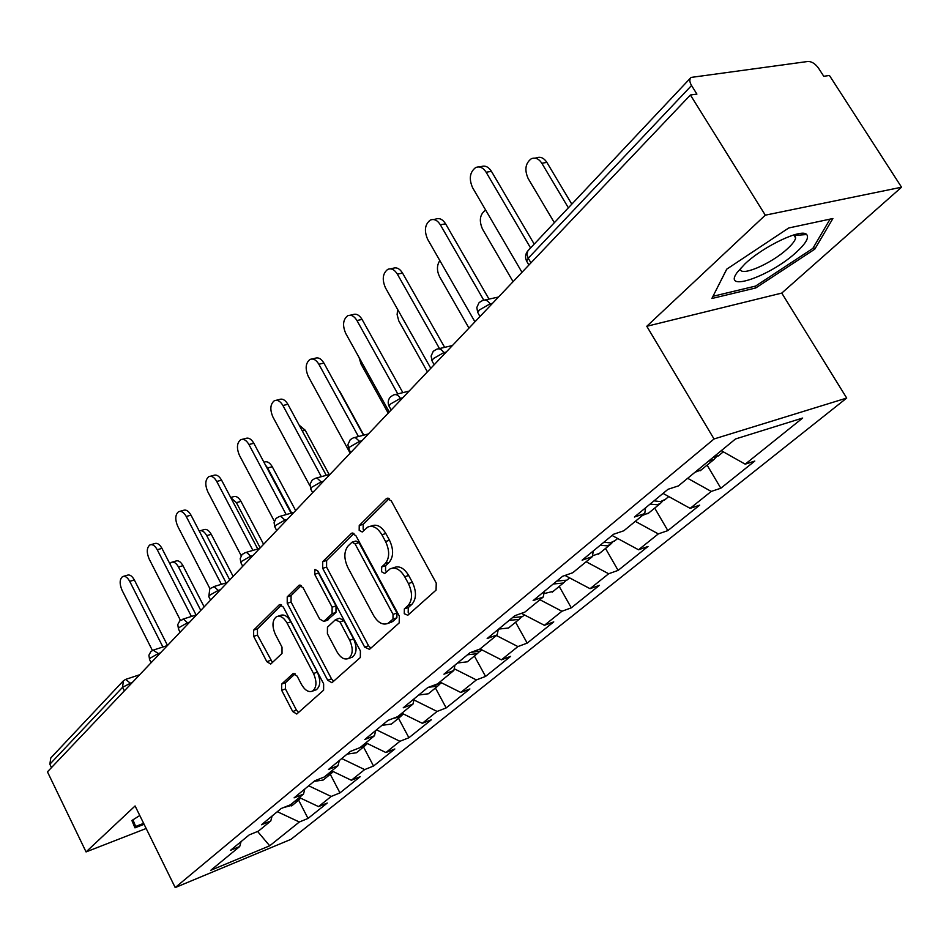<?xml version="1.0" encoding="UTF-8"?>
<svg xmlns="http://www.w3.org/2000/svg" width="949" height="949" viewBox="0 0 949 949"><rect width="100%" height="100%" fill="white"/><g stroke="black" fill="none" stroke-linecap="round" stroke-linejoin="round"><path stroke-width="1.42" d="M404.262 613.706L407.797 615.26L436.066 590.112L436.243 583.066L391.213 500.787L386.718 498.415L386.16 498.842L359.232 525.509L359.173 530.337L362.233 531.998L367.726 527.086C372.815 525.058 377.536 527.608 381.889 534.75L385.555 541.499C389.79 550.717 389.671 558.107 385.175 563.67L381.676 566.968L381.593 571.784L384.736 573.493L390.11 568.854C395.342 566.767 400.217 569.388 404.713 576.743L408.414 583.564C412.708 592.876 412.542 600.254 407.94 605.687L404.357 608.902L404.262 613.706M392.483 568.095L394.06 567.597C399.292 565.497 404.167 568.119 408.663 575.462L412.364 582.259C416.647 591.559 416.481 598.926 411.878 604.359L408.295 607.574L408.189 612.366L409.41 613.825M389.22 498.593L363.194 524.322L363.135 529.139L364.025 530.313M370.24 526.327L371.688 525.9C376.777 523.86 381.498 526.41 385.852 533.54L389.517 540.266C393.752 549.471 393.621 556.861 389.114 562.413L385.614 565.711L385.531 570.515L386.587 571.832M281.651 684.087L281.663 690.279L292.695 711.536L296.764 714.028L323.609 690.184L323.645 683.838L283.36 607.087L279.386 604.715L253.632 630.124L253.68 636.34L266.811 661.655L270.738 664.063L282.019 653.422L282.007 647.147L275.376 634.442C271.865 626.21 272.221 620.302 276.444 616.72C280.192 615.26 283.739 617.384 287.084 623.09L313.514 673.505C317.049 681.69 316.717 687.551 312.541 691.097C308.627 692.604 304.949 690.386 301.485 684.454L297.108 676.079L293.051 673.624L281.651 684.087L285.435 682.746L285.447 688.938L296.468 710.149L298.544 712.497M646.791 326.278L781.762 293.087L901.55 187.214L765.309 215.174L646.791 326.278L714.039 438.972L175.209 887.576L135.09 805.962L86.062 851.917L47.45 771.834L690.409 95.007L696.91 94.093L691.548 85.505L528.237 258.235L530.954 262.861M765.309 215.174L690.409 95.007M364.677 647.111L369.493 649.353L399.185 622.924L399.327 616.103L355.875 535.627L351.557 533.255L322.719 561.689L322.684 568.332L364.677 647.111L368.544 645.759L370.81 648.179M360.323 657.515L331.925 682.722L327.678 680.219L287.227 603.279L287.227 596.85L298.994 585.308L303.051 587.68L319.635 619.021L323.823 621.441L332.079 613.742L332.126 607.17L314.653 574.275L314.997 569.412L317.903 571.073L360.406 650.931L360.323 657.515M714.039 438.972L846.71 398.058L291.046 839.307L175.209 887.576M298.65 800.197L308.01 818.441L327.275 803.032L318.544 806.603L299.315 797.528M308.01 818.441L299.338 822L269.706 845.796L210.808 870.28L239.706 846.52L230.548 850.292L249.207 834.895L258.436 831.122L270.773 820.98L261.497 824.752L281.141 808.536L290.501 804.776L303.502 794.088L294.095 797.848L314.807 780.754L324.297 776.994L338.01 765.713L328.484 769.473L350.359 751.418L359.956 747.67L374.452 735.76L364.796 739.508L387.939 720.41L397.667 716.673L412.993 704.075L403.23 707.8L427.738 687.574L437.584 683.861L453.836 670.504L443.942 674.193L469.957 652.734L479.921 649.069L497.169 634.881L487.169 638.535L514.821 615.711L524.892 612.093L543.255 597.004L533.136 600.598L562.591 576.292L572.757 572.745L592.33 556.66L582.117 560.183L613.552 534.251L623.825 530.776L644.727 513.587L634.418 517.027L668.037 489.281L678.393 485.912L735.499 438.972L802.676 418.034L745.202 464.168L721.264 450.668M707.112 465.117L720.825 488.225L754.811 461.048L745.202 464.168M720.825 488.225L711.24 491.428L690.148 508.356L663.043 493.409M654.727 508.095L667.847 530.61L699.71 505.129L690.148 508.356M667.847 530.61L658.321 533.896L638.535 549.779L612.058 535.473M605.521 548.451L618.107 570.396L648.025 546.458L638.535 549.779M618.107 570.396L608.653 573.754L590.053 588.688L565.023 575.45M559.234 586.423L571.298 607.834L599.471 585.308L590.053 588.688M571.298 607.834L561.938 611.251L544.418 625.308L521.392 613.351M515.592 622.224L527.193 643.114L553.753 621.88L544.418 625.308M527.193 643.114L517.917 646.577L501.392 659.84L480.052 648.95M474.393 656.02L485.556 676.423L510.633 656.364L501.392 659.84M485.556 676.423L476.374 679.923L460.763 692.45L439.873 681.987M435.425 687.989L446.184 707.918L469.897 688.95L460.763 692.45M446.184 707.918L437.098 711.442L422.317 723.304L401.878 713.221M398.521 718.263L408.9 737.741L431.368 719.769L422.317 723.304M408.9 737.741L399.92 741.288L385.911 752.533L365.887 742.806M363.514 746.982L373.538 766.033L394.855 748.986L385.911 752.533M373.538 766.033L364.653 769.592L351.355 780.256L331.747 770.861M330.264 774.254L339.956 792.889L360.193 776.697L351.355 780.256M339.956 792.889L331.177 796.46L318.544 806.603M272.126 815.974L270.773 820.98M331.177 796.46L308.71 785.796M304.831 788.999L303.502 794.088M364.653 769.592L341.723 758.548M339.303 760.54L338.01 765.713M399.92 741.288L376.504 729.84M375.721 730.493L374.452 735.76M437.098 711.442L413.942 699.947M414.227 698.725L412.993 704.075M476.374 679.923L454.215 668.737M455.01 665.059L453.836 670.504M517.917 646.577L496.398 635.522M498.296 629.341L497.169 634.881M561.938 611.251L539.922 599.732M544.311 591.381L543.255 597.004M608.653 573.754L586.138 561.749M593.315 550.942L592.33 556.66M658.321 533.896L635.284 521.345M645.617 507.786L644.727 513.587M711.24 491.428L687.657 478.296M901.55 187.214L829.45 75.481L823.756 76.276L818.572 68.233C815.286 63.713 811.751 61.46 807.979 61.46L691.05 77.427C689.294 79.206 689.449 81.899 691.548 85.505M86.062 851.917L146.17 828.489M51.483 767.587L49.858 764.218L50.771 757.978L122.907 681.311M781.762 293.087L846.71 398.058M241.07 841.597L239.706 846.52M299.338 822L277.322 811.692M269.706 845.796L257.594 831.466M814.788 249.148L832.89 218.519L788.738 227.974L726.673 269.208L711.869 298.508L755.748 287.962L814.788 249.148L813.566 247.191M139.788 815.511L131.887 820.505L134.96 827.848L144.106 824.301M353.953 533.457L326.622 560.479L326.586 567.122L368.544 645.759M392.969 619.128L393.052 614.371L355.045 543.872L352.02 542.211L348.117 545.96C343.87 551.44 343.787 558.664 347.903 567.621L373.538 615.403C377.963 622.769 382.767 625.427 387.951 623.374L392.969 619.128L396.884 617.787L396.967 613.03L393.052 614.371M352.542 542.045L355.958 541.013L358.995 542.674L396.967 613.03M389.778 622.746L393.183 621.097L389.268 622.437M396.884 617.787L393.183 621.097M301.248 585.569L291.07 595.628L291.082 602.034L331.509 678.855L333.668 681.24M327.085 620.361L335.958 612.461L336.017 605.889L318.544 573.066L314.653 574.275M317.927 571.108L318.544 573.066M336.99 651.821C340.572 657.871 344.416 660.089 348.52 658.476C352.981 654.751 353.372 648.665 349.707 640.243L340.003 621.975L335.317 619.827L327.452 627.194L327.405 633.707L336.99 651.821M350.857 657.657L352.376 657.123C356.836 653.386 357.239 647.325 353.586 638.914L349.707 640.243M336.349 619.329L339.612 618.238L343.882 620.67L353.586 638.914M295.127 673.802L285.435 682.746M314.997 690.208L316.349 689.721C320.537 686.174 320.869 680.326 317.334 672.165L313.514 673.505M277.974 616.221L280.275 615.462C284.024 614.003 287.571 616.126 290.916 621.832L317.334 672.165M281.592 604.988L257.44 628.879L257.476 635.083L272.446 662.521M805.084 233.679L805.665 234.605M754.716 286.29L755.748 287.962M535.034 158.127L536.399 157.914C540.384 156.371 543.884 157.866 546.885 162.409L541.82 163.228C538.807 158.673 535.307 157.166 531.333 158.72C525.402 163.216 524.334 169.788 528.119 178.448L554.358 222.718M719.045 455.33L712.699 457.715M568.38 207.819L541.82 163.228M716.092 457.157L713.731 459.684L708.452 461.202M701.323 469.862L694.988 472.282M571.808 204.177L546.885 162.409M479.328 166.977L480.965 166.716C484.927 165.15 488.415 166.704 491.452 171.366L486.125 172.22C483.088 167.546 479.589 165.992 475.639 167.57C469.767 172.137 468.759 178.863 472.614 187.736L521.986 272.316M491.452 171.366L534.216 244.118M486.125 172.22L530.598 247.986M796.413 252.161C805.82 243.513 809.236 237.63 806.674 234.522C801.727 228.104 763.565 246.182 745.024 263.822L737.195 272.422C721.726 293.241 770.766 276.112 796.413 252.161M740.552 268.282C738.405 277.855 770.944 264.237 787.373 248.828C792.261 244.368 795.013 240.761 795.653 238.009L794.989 235.459L793.933 234.877M713.031 296.195L726.78 269.148M830.078 219.124L812.83 248.424L755.606 286.076L713.067 296.254M143.643 823.364L135.671 826.449L132.943 819.841M132.552 820.078L135.671 826.449M485.686 210.12L485.33 210.275C479.826 214.498 478.889 220.785 482.519 229.124L513.089 281.675M665.474 499.269L660.468 501.618L654.027 500.847M662.71 501.048L660.433 503.409L657.218 504.761L650.053 504.121M648.855 512.899L642.556 515.378M439.838 260.572C436.742 265.281 436.67 270.679 439.624 276.788L468.972 328.117M615.213 540.503L610.243 542.887L603.884 542.223M612.603 542.223L610.409 544.441L607.218 545.817L600.159 545.295M599.602 553.314L592.473 555.829M397.619 309.41L397.121 314.665L398.794 320.916L427.406 371.866M567.965 579.258L566.897 580.136L556.778 581.096M565.497 580.93L563.374 583.018L553.267 583.991M553.267 591.322L543.884 593.635M359.042 357.441L361.059 364.108L388.2 413.135M523.457 615.771L522.401 616.636L512.413 617.704M521.12 617.384L519.079 619.365L509.103 620.432M509.601 627.135L508.545 628.001L498.605 629.092M338.271 389.28L339.647 391.783M481.475 650.207L480.419 651.073L471.001 652.354M479.257 651.773L477.288 653.647L467.442 654.81M468.391 660.943L467.335 661.809L457.525 662.995M363.787 435.14L339.967 391.7M433.479 219.516L435.555 219.148C439.304 217.665 442.661 219.219 445.603 223.834L440.348 224.783C437.394 220.168 434.049 218.602 430.288 220.085C424.855 224.367 423.978 230.785 427.667 239.326L474.939 321.83M445.603 223.834L489.008 299.089M440.348 224.783L483.717 300.098M390.49 268.84L392.91 268.365C396.48 266.966 399.695 268.543 402.554 273.087L397.358 274.119C394.499 269.563 391.296 267.986 387.726 269.386C382.672 273.419 381.913 279.552 385.448 287.796L430.787 368.307M402.554 273.087L444.642 347.358M397.358 274.119L439.482 348.568M350.098 315.246L352.803 314.677C356.207 313.348 359.291 314.926 362.067 319.422L356.943 320.513C354.167 316.017 351.083 314.427 347.678 315.756C342.98 319.564 342.328 325.436 345.721 333.396L389.268 412.02M362.067 319.422L402.862 392.649M356.943 320.513L397.773 393.906M312.079 358.983L315.009 358.319C318.247 357.061 321.213 358.651 323.906 363.076L318.852 364.238C316.159 359.79 313.194 358.2 309.955 359.457C305.566 363.052 305.009 368.698 308.271 376.385L350.157 453.183M323.906 363.076L363.479 435.223M318.852 364.238L358.449 436.54M276.218 400.276L279.326 399.529C282.422 398.331 285.269 399.92 287.891 404.298L282.909 405.496C280.287 401.119 277.44 399.529 274.344 400.715C270.24 404.12 269.765 409.541 272.909 416.979L309.872 485.769M287.891 404.298L326.266 475.33M282.909 405.496L321.32 476.695M299.184 425.188L305.21 430.217L302.292 430.953M440.751 683.624L433.646 685.344M439.684 684.265L437.786 686.056L428.319 687.349M429.423 692.912L428.367 693.778L418.699 695.024M329.173 474.536L305.21 430.217M242.327 439.304L245.589 438.485C248.543 437.359 251.295 438.948 253.834 443.266L248.923 444.512C246.372 440.194 243.632 438.592 240.678 439.719C236.835 442.946 236.431 448.165 239.456 455.366L274.38 521.298M253.834 443.266L291.082 513.184M248.923 444.512L286.195 514.583M263.917 462.199L264.285 462.104C267.144 461.024 269.813 462.566 272.268 466.73L267.606 467.964L265.329 464.856M403.206 714.419L398.272 716.175M291.628 513.029L267.606 467.964M402.222 715.024L400.395 716.72L393.04 718.452M392.518 723.185L391.474 724.04L381.937 725.356M295.649 510.562L272.268 466.73M210.275 476.279L213.644 475.39C216.467 474.322 219.112 475.912 221.58 480.158L216.74 481.451C214.272 477.181 211.627 475.591 208.804 476.659C205.198 479.719 204.854 484.749 207.772 491.736L241.224 555.723M221.58 480.158L257.748 548.973M216.74 481.451L252.92 550.396M230.678 497.478L233.288 496.766C236.028 495.734 238.602 497.276 240.987 501.38L236.396 502.65L230.785 497.679M367.595 743.636L362.743 745.38M260.192 547.893L236.396 502.65M366.717 744.17L364.95 745.795L360.086 747.563M357.524 751.893L356.492 752.747L347.085 754.123M263.597 544.299L240.987 501.38M179.883 511.333L183.347 510.384C186.051 509.376 188.602 510.965 190.998 515.153L186.229 516.47C183.821 512.27 181.271 510.669 178.578 511.689C175.185 514.595 174.901 519.447 177.712 526.244L209.978 588.736M190.998 515.153L226.123 582.852M186.229 516.47L221.378 584.311M200.476 530.657L203.821 529.708C206.455 528.735 208.934 530.277 211.259 534.323L206.728 535.616C204.403 531.559 201.923 530.017 199.302 530.989L199.231 531.025M333.36 771.644L329.018 773.103M229.753 579.934L206.728 535.616M333.016 771.845L331.308 773.399L326.503 775.179M324.297 779.153L323.265 779.995L314 781.418M233.134 576.375L211.259 534.323M151.033 544.631L154.58 543.623C157.166 542.662 159.622 544.252 161.959 548.38L157.249 549.732C154.912 545.58 152.457 543.991 149.871 544.951C146.68 547.727 146.443 552.413 149.171 559.008L180.429 620.314M161.959 548.38L196.099 614.988M157.249 549.732L191.413 616.47M172.374 562.069L175.779 561.073C178.305 560.147 180.701 561.689 182.967 565.687L178.495 566.992C176.229 562.994 173.833 561.452 171.318 562.377L169.859 563.789M300.821 798.239L296.978 799.449M200.785 610.421L178.495 566.992M300.88 798.263L294.581 801.419M292.695 805.072L283.514 807.587M204.154 606.886L182.967 565.687M123.631 576.28L127.213 575.236C129.693 574.323 132.077 575.901 134.355 579.981L129.705 581.346C127.427 577.253 125.054 575.675 122.587 576.589C119.562 579.234 119.372 583.765 122.018 590.183L152.421 650.48M134.355 579.981L167.51 645.45M129.705 581.346L162.92 647.004M690.552 77.96L527.905 250.809L526.909 254.379L528.237 258.235L526.588 261.058L527.158 262.031M124.343 690.896L122.563 687.313L49.858 764.218M132.73 682.058L122.563 687.313L123.394 680.789L125.636 679.389L131.069 683.814M492.519 303.324L490.016 303.87L490.763 305.175M478.925 302.885L476.813 307.547L477.738 312.612L479.233 310.074L490.016 303.87C487.833 300.489 485.366 299.362 482.614 300.477L479.375 302.423M446.232 352.043L443.764 352.637L444.476 353.894M402.803 397.761L400.359 398.378L401.047 399.612M361.972 440.751L359.564 441.38L360.217 442.59M323.514 481.226L321.142 481.89L321.77 483.065M287.227 519.423L284.878 520.099L285.495 521.25M252.932 555.521L250.619 556.221L251.212 557.336M220.476 589.697L218.199 590.397L218.768 591.5M189.705 622.081L187.463 622.793L188.009 623.873M160.5 652.829L158.281 653.553L158.815 654.608M479.98 316.515L478.237 313.467M433.147 351.533L431.119 356.017L431.997 360.905L433.337 358.615L443.764 352.637C441.653 349.303 439.292 348.164 436.682 349.22L433.598 351.071M434.168 364.748L432.424 361.664M391.166 410.015L389.078 406.231L390.276 404.155L400.359 398.378C398.331 395.104 396.077 393.954 393.598 394.95L390.644 396.729C388.034 399.529 387.512 402.696 389.078 406.231L389.446 406.896M350.739 452.578L348.71 448.853L349.801 446.967L359.564 441.38L355.46 437.691L353.526 437.75L350.252 439.66L347.868 444.69L349.03 449.446M312.648 492.661L310.691 489.008L311.675 487.288L321.142 481.89L317.191 478.237L315.341 478.26L312.209 480.099L309.967 484.287L310.964 489.53M275.862 518.723L274.083 522.638L274.807 526.909L275.708 525.343L284.878 520.099L281.082 516.481L279.326 516.493L276.301 518.261M276.705 530.503L275.044 527.371M241.924 554.785L240.192 558.593L240.892 562.733L241.71 561.298L250.619 556.221L246.965 552.626L245.281 552.615L242.363 554.335M242.73 566.268L241.105 563.137M209.8 588.938L208.78 596.648L209.527 595.331L218.199 590.397L214.249 586.743L210.239 588.475M210.571 600.124L208.97 597.004M180.085 632.212L178.341 628.796L179.029 627.586L187.463 622.793L183.643 619.175L179.788 620.848L177.76 624.584L178.507 629.116M151.14 662.687L149.444 659.33L150.072 658.215L158.281 653.553L153.18 650.148L150.879 651.572L148.898 655.225L149.586 659.614M411.878 604.359L407.94 605.687M412.364 582.259L408.414 583.564M408.663 575.462L404.713 576.743M385.614 565.711L381.676 566.968M389.114 562.413L385.175 563.67M389.517 540.266L385.555 541.499M385.852 533.54L381.889 534.75M363.194 524.322L359.232 525.509M388.283 498.225L386.16 498.842M408.295 607.574L404.357 608.902M326.586 567.122L322.684 568.332M326.622 560.479L322.719 561.689M352.957 533.053L351.035 533.635M358.995 542.674L355.045 543.872M331.509 678.855L327.678 680.219M291.082 602.034L287.227 603.279M291.07 595.628L287.227 596.85M300.192 585.118L298.532 585.652M328.105 619.851L324.238 621.144M335.958 612.461L332.079 613.742M336.017 605.889L332.126 607.17M343.882 620.67L340.003 621.975M294 673.422L292.695 673.885M290.916 621.832L287.084 623.09M270.607 660.35L266.811 661.655M257.476 635.083L253.68 636.34M257.44 628.879L253.632 630.124M280.513 604.537L278.959 605.047M296.468 710.149L292.695 711.536M285.447 688.938L281.663 690.279M527.81 250.927C525.295 254.024 524.88 257.404 526.588 261.058L528.901 265.02M484.725 300.026L498.498 297.037M438.509 348.793L452.412 345.543M395.175 394.559L409.149 391.083M354.463 437.584L368.461 433.918M316.124 478.118L330.122 474.275M279.979 516.351L293.929 512.365M245.827 552.496L259.718 548.392M213.513 586.707L227.321 582.496M182.896 619.139L196.597 614.833M153.833 649.935L167.415 645.545M126.217 679.199L139.681 674.751M387.583 498.166L386.718 498.415M352.316 533.018L351.557 533.255M391.866 622.034L387.951 623.374M299.623 585.106L298.994 585.308M327.69 620.16L323.823 621.441M352.376 657.123L348.52 658.476M316.349 689.721L312.541 691.097M279.979 604.525L279.386 604.715M717.978 456.196L723.316 451.831M700.255 470.74L713.731 459.684M794.989 235.459L806.674 234.522M793.732 234.937L795.653 238.009M664.407 500.147L668.772 496.564M647.787 513.777L660.433 503.409M614.145 541.381L617.657 538.498M598.534 554.18L610.409 544.441M566.897 580.136L569.637 577.882M552.199 592.188L563.374 583.018M522.401 616.636L524.465 614.952M508.545 628.001L519.079 619.365M480.419 651.073L481.878 649.887M467.335 661.809L477.288 653.647M428.367 693.778L437.786 686.056M391.474 724.04L400.395 716.72M356.492 752.747L364.95 745.795M323.265 779.995L331.308 773.399M291.675 805.915L299.326 799.627"/></g></svg>

